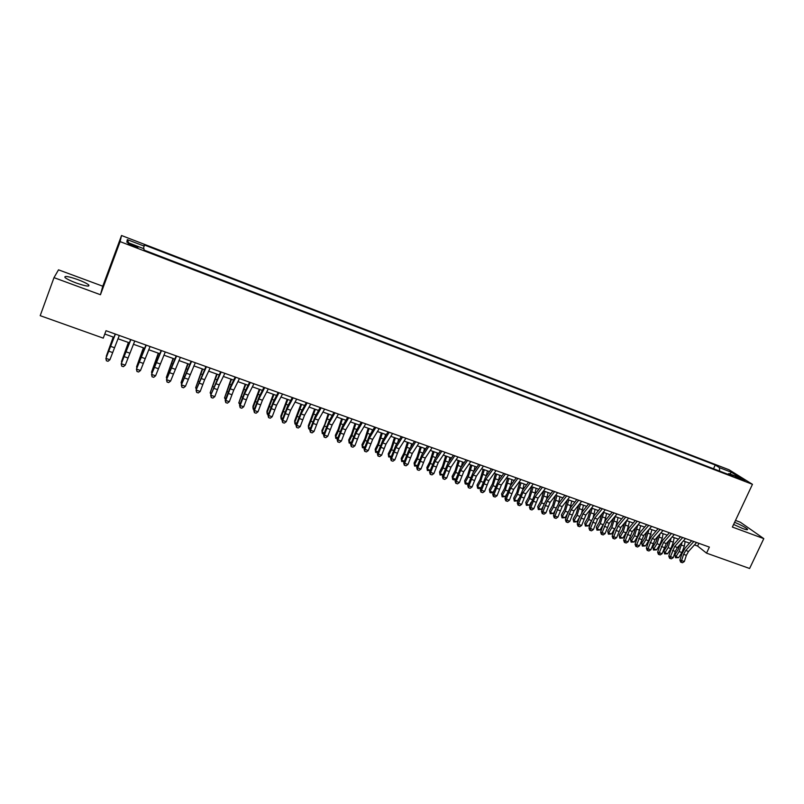 <?xml version="1.0" encoding="UTF-8"?>
<svg xmlns="http://www.w3.org/2000/svg" width="804" height="804" viewBox="0 0 804 804"><rect width="100%" height="100%" fill="white"/><g stroke="black" fill="none" stroke-linecap="round" stroke-linejoin="round"><path stroke-width="1.21" d="M76.199 282.988C85.817 286.274 89.988 286.917 88.711 284.938C86.852 283.43 83.174 281.631 77.676 279.561C68.069 276.254 63.878 275.601 65.084 277.591C66.963 279.099 70.662 280.897 76.199 282.988M733.6 524.439L742.816 528.58C746.604 529.926 748.132 530.107 747.388 529.122C745.197 527.223 740.936 524.952 734.605 522.298M132.921 246.064C136.77 247.461 138.388 247.833 137.785 247.15L133.062 244.929C129.213 243.522 127.585 243.16 128.188 243.843L132.921 246.064M53.999 277.641L100.46 294.726L102.771 286.214L58.511 269.832L53.999 277.641L40.2 315.671L103.254 338.142L106.017 330.715L709.369 547.092L706.535 553.142L749.609 568.488L763.8 538.62L740.313 522.208L735.489 520.419M102.771 286.214L121.525 235.512L729.037 469.767L752.454 484.32L120.108 241.612L121.525 235.512M739.137 477.837L734.856 476.541L744.966 480.691L739.137 477.837L738.786 478.601M719.58 471.084L719.479 467.667L715.248 465.013L144.217 244.929L144.167 246.124L127.293 239.622L126.841 242.175L144.037 248.788L143.976 250.044L733.308 476.36L728.876 473.566L727.871 474.27M719.479 467.667L731.419 472.27L740.976 478.219L728.876 473.566M100.46 294.726L120.108 241.612M752.454 484.32L732.374 527.062L763.8 538.62M694.455 544.901L697.611 546.037L706.535 553.142M104.781 334.022L113.937 337.298M117.977 338.745L129.333 342.805M133.404 344.263L144.599 348.263M148.71 349.73L159.745 353.68M163.875 355.157L174.769 359.056M178.93 360.544L189.664 364.383M193.854 365.88L204.447 369.669M208.668 371.177L219.11 374.905M223.351 376.433L233.652 380.111M237.924 381.639L248.084 385.267M252.376 386.804L262.395 390.392M266.717 391.94L276.596 395.467M280.948 397.025L290.686 400.503M295.058 402.07L304.666 405.507M309.058 407.075L318.535 410.462M322.957 412.05L332.293 415.387M336.735 416.974L345.951 420.271M350.413 421.869L359.499 425.115M363.981 426.723L372.945 429.929M377.448 431.537L386.292 434.693M390.814 436.311L399.528 439.436M404.08 441.054L412.673 444.13M417.236 445.768L425.718 448.793M430.301 450.431L438.652 453.426M443.255 455.074L451.496 458.019M456.119 459.667L464.25 462.571M468.883 464.24L476.903 467.104M481.556 468.762L489.465 471.596M494.138 473.265L501.927 476.048M506.62 477.727L514.309 480.48M519.012 482.159L526.59 484.872M531.313 486.561L538.78 489.234M543.524 490.922L550.891 493.555M555.644 495.264L562.9 497.857M567.674 499.565L574.83 502.128M579.614 503.837L586.679 506.359M591.473 508.078L598.437 510.56M603.251 512.289L610.105 514.741M614.939 516.469L621.703 518.881M626.537 520.61L633.21 523.002M638.064 524.731L644.637 527.082M649.501 528.821L655.984 531.142M660.858 532.891L667.25 535.173M672.134 536.921L678.435 539.172M683.34 540.931L689.541 543.142M698.877 543.323L697.611 546.037M713.52 468.752L715.248 465.013M144.167 246.124L143.353 248.516M729.931 473.978L731.419 472.27M127.293 239.622L128.7 242.888M696.626 542.519L688.525 551.443L686.365 555.323L684.345 561.524L681.581 560.559L681.36 562.338L680.686 562.137L682.465 562.73L681.36 562.338M693.842 541.524L685.762 550.469L683.601 554.348L681.581 560.559L679.882 560.046L681.903 553.856L685.139 548.037L691.701 540.75M679.882 560.046L680.686 562.137M682.465 562.73L684.345 561.524M679.832 544.841L678.084 549.755L674.868 554.871L675.923 556.68L679.149 551.554L682.104 542.308M675.581 557.775L675.923 556.68L678.666 557.644L675.581 557.775L674.868 554.871M678.666 557.644L681.892 552.519L684.345 546.117L685.149 541.574M685.49 538.529L677.44 547.514L675.28 551.413L673.249 557.634L670.466 556.649L670.265 558.448L669.591 558.247L671.37 558.84L670.265 558.448M682.696 537.524L674.656 546.529L670.466 556.649L668.797 556.147L670.827 549.936L674.053 544.097L680.586 536.76M668.797 556.147L669.591 558.247M671.37 558.84L673.249 557.634M674.275 534.499L666.275 543.554L662.084 553.705L659.28 552.72L659.079 554.529L658.426 554.328L660.205 554.921L659.079 554.529M671.461 533.494L663.471 542.559L659.28 552.72L657.632 552.227L659.672 545.996L662.888 540.127L669.38 532.75M657.632 552.227L658.426 554.328M660.205 554.921L662.084 553.705M662.988 530.459L655.039 539.564L650.838 549.755L648.004 548.76L647.823 550.579L647.18 550.388L648.949 550.981L647.823 550.579M660.144 529.434L652.215 538.559L648.004 548.76L646.386 548.278L648.446 542.027L651.652 536.127L658.104 528.7M646.386 548.278L647.18 550.388M648.949 550.981L650.838 549.755M651.612 526.379L643.713 535.544L639.502 545.775L636.657 544.78L636.487 546.609L635.843 546.408L637.622 547.001L636.487 546.609M648.758 525.354L640.868 534.529L636.657 544.78L635.07 544.298L637.13 538.027L640.336 532.107L646.738 524.63M635.07 544.298L635.843 546.408M637.622 547.001L639.502 545.775M668.898 540.589L667.079 545.856L663.873 550.991L664.908 552.8L668.124 547.645L671.149 538.037M664.576 553.916L664.908 552.8L667.672 553.765L664.576 553.916L663.873 550.991M667.672 553.765L670.888 548.629L673.34 542.197L674.164 537.645M657.883 536.298L656.004 541.926L652.808 547.092L653.813 548.891L657.019 543.725L660.134 533.725M653.491 550.016L653.813 548.891L656.597 549.876L653.491 550.016L652.808 547.092M656.597 549.876L659.803 544.71L662.265 538.258L663.099 533.685M646.808 531.957L644.838 537.976L641.662 543.172L642.637 544.961L645.833 539.765L649.039 529.364M642.336 546.097L642.637 544.961L645.441 545.946L642.336 546.097L641.662 543.172M645.441 545.946L648.637 540.76L651.964 529.705M635.652 527.565L633.602 533.997L630.436 539.213L631.391 541.002L634.567 535.776L637.873 524.952M631.11 542.147L631.391 541.002L634.205 541.996L631.11 542.147L630.436 539.213M634.205 541.996L637.391 536.781L640.738 525.695M640.155 522.268L632.316 531.494L628.095 541.775L625.231 540.76L625.07 542.599L624.437 542.409L626.215 543.001L625.07 542.599M637.281 521.233L629.452 530.479L625.231 540.76L623.663 540.298L625.733 534.007L628.939 528.057L635.301 520.53M623.663 540.298L624.437 542.409M626.215 543.001L628.095 541.775M624.437 523.123L622.286 529.987L619.13 535.233L620.065 537.022L623.231 531.766L626.607 520.64M619.794 538.177L620.065 537.022L622.899 538.017L619.794 538.177L619.13 535.233M622.899 538.017L626.527 531.987M627.13 530.751L629.442 521.655M628.627 518.128L620.829 527.424L616.608 537.735L613.723 536.72L613.563 538.569L612.949 538.389L614.718 538.971L613.563 538.569M625.723 517.093L617.944 526.399L613.723 536.72L612.176 536.258L614.266 529.947L617.452 523.977L623.773 516.399M612.176 536.258L612.949 538.389M614.718 538.971L616.608 537.735M613.14 518.63L610.899 525.947L607.744 531.223L608.648 533.002L611.804 527.726L615.211 516.56M608.397 534.168L608.648 533.002L611.512 534.007L608.397 534.168L607.744 531.223M611.512 534.007L614.779 528.56M615.995 526.077L618.075 517.585M617.01 513.967L609.261 523.314L605.03 533.675L602.126 532.65L601.985 534.509L601.382 534.328L603.151 534.911L601.985 534.509M614.085 512.922L606.357 522.288L602.126 532.65L600.608 532.198L602.709 525.866L605.894 519.856L612.176 512.228M600.608 532.198L601.382 534.328M603.151 534.911L605.03 533.675M601.774 514.098L599.422 521.886L596.287 527.183L597.161 528.962L600.307 523.655L603.734 512.46M596.93 530.137L597.161 528.962L600.045 529.977L596.93 530.137L596.287 527.183M600.045 529.977L603.05 524.911M604.678 521.575L606.618 513.485M605.301 509.766L597.613 519.183L593.382 529.575L590.448 528.55L590.317 530.419L589.724 530.238L591.493 530.831L590.317 530.419M602.367 508.711L594.689 518.148L590.448 528.55L588.96 528.107L591.071 521.756L594.246 515.716L600.487 508.038M588.96 528.107L589.724 530.238M591.493 530.831L593.382 529.575M590.327 509.495L587.865 517.796L584.739 523.113L585.593 524.891L588.719 519.555L592.176 508.329M585.372 526.077L585.593 524.891L588.488 525.916L585.372 526.077L584.739 523.113M588.488 525.916L591.262 521.203M593.251 517.113L595.081 509.364M593.513 505.545L585.885 515.022L581.644 525.454L578.689 524.419L578.568 526.298L577.986 526.128L579.754 526.71L578.568 526.298M590.558 504.48L582.94 513.977L578.689 524.419L577.232 523.987L579.352 517.615L582.518 511.555L588.709 503.817M577.232 523.987L577.986 526.128M579.754 526.71L581.644 525.454M578.82 504.842L576.227 513.666L573.111 519.022L573.935 520.791L577.061 515.434L580.538 504.168M573.734 521.987L573.935 520.791L576.86 521.816L573.734 521.987L573.111 519.022M576.86 521.816L579.413 517.444M581.714 512.65L583.453 505.203M581.644 501.284L574.066 510.821L569.815 521.304L566.85 520.258L566.74 522.148L566.167 521.977L567.925 522.57L566.74 522.148M578.659 500.219L571.101 509.776L566.85 520.258L565.413 519.836L567.544 513.444L570.709 507.354L576.85 499.565M565.413 519.836L566.167 521.977M567.925 522.57L569.815 521.304M567.232 500.128L564.498 509.515L561.403 514.892L562.197 516.66L565.302 511.274L568.81 499.967M562.016 517.866L562.197 516.66L565.142 517.696L562.016 517.866L561.403 514.892M565.142 517.696L567.473 513.666M570.086 508.198L571.755 501.023M569.684 496.993L562.167 506.6L557.906 517.113L554.911 516.067L554.82 517.967L554.257 517.806L556.016 518.389L554.82 517.967M566.679 495.917L559.172 505.545L554.911 516.067L553.514 515.655L555.654 509.244L558.81 503.123L564.91 495.284M553.514 515.655L554.257 517.806M556.016 518.389L557.906 517.113M555.574 495.354L552.69 505.334L549.604 510.741L550.378 512.5L553.474 507.083L557.011 495.746M550.217 513.716L550.378 512.5L553.343 513.545L550.217 513.716L549.604 510.741M553.343 513.545L555.443 509.867M558.368 503.716L559.966 496.812M557.634 492.671L550.177 502.349L545.906 512.902L542.901 511.846L542.811 513.756L542.258 513.595L544.017 514.178L542.811 513.756M554.609 491.586L547.162 501.284L542.901 511.846L541.524 511.444L543.685 505.002L546.82 498.862L552.871 490.963M541.524 511.444L542.258 513.595M544.017 514.178L545.906 512.902M543.735 491.003L540.801 501.123L537.725 506.55L538.469 508.309L541.554 502.872L545.112 491.495M538.328 509.545L538.469 508.309L541.454 509.364L538.328 509.545L537.725 506.55M541.454 509.364L543.323 506.068M546.559 499.224L548.097 492.561M531.786 486.732L528.821 496.882L525.766 502.339L526.479 504.098L529.545 498.621L533.132 487.214M526.349 505.334L526.479 504.098L529.484 505.153L526.349 505.334L525.766 502.339M529.484 505.153L531.102 502.269M534.65 494.701L536.137 488.289M519.746 482.42L516.761 492.601L513.716 498.098L514.399 499.847L517.454 494.339L521.072 482.892M514.289 501.093L514.399 499.847L517.424 500.912L514.289 501.093L513.716 498.098M517.424 500.912L518.781 498.47M522.66 490.149L524.097 483.978M545.494 488.319L538.097 498.058L533.826 508.661L530.791 507.595L530.72 509.515L530.178 509.364L531.936 509.947L530.72 509.515M542.449 487.224L535.062 496.983L530.791 507.595L529.444 507.203L534.75 494.56L540.75 486.621M529.444 507.203L530.178 509.364M531.936 509.947L533.826 508.661M533.273 483.938L525.937 493.746L521.655 504.379L518.6 503.314L518.54 505.244L518.007 505.093L519.756 505.676L518.54 505.244M530.198 482.832L522.881 492.661L518.6 503.314L517.284 502.932L522.59 490.239L528.54 482.239M517.284 502.932L518.007 505.093M519.756 505.676L521.655 504.379M520.952 479.516L513.676 489.395L509.394 500.078L506.309 498.993L506.269 500.942L505.746 500.791L507.495 501.374L506.269 500.942M517.866 478.41L510.6 488.299L506.309 498.993L505.023 498.631L510.339 485.887L516.238 477.827M505.023 498.631L505.746 500.791M507.495 501.374L509.394 500.078M507.625 478.089L504.61 488.299L501.575 493.817L502.229 495.565L505.274 490.038L508.912 478.551M502.138 496.822L502.229 495.565L505.284 496.641L502.138 496.822L501.575 493.817M505.284 496.641L506.359 494.671M510.58 485.566L511.957 479.636M508.55 475.074L501.334 485.013L497.043 495.736L493.937 494.651L493.907 496.611L493.405 496.46L495.143 497.043L493.907 496.611M505.435 473.958L498.229 483.918L493.937 494.651L492.681 494.289L497.998 481.495L503.847 473.385M492.681 494.289L493.405 496.46M495.143 497.043L497.043 495.736M495.415 473.717L492.37 483.968L489.345 489.505L489.978 491.254L493.003 485.696L496.671 474.169M489.907 492.52L489.978 491.254L493.043 492.329L491.133 492.952L489.907 492.52L489.345 489.505M493.043 492.329L493.837 490.882M498.41 480.933L499.736 475.264M496.048 470.591L488.892 480.601L484.601 491.365L481.475 490.269L480.963 492.098L482.701 492.681L481.445 492.239M492.912 469.466L485.777 479.496L481.475 490.269L480.249 489.927L485.566 477.073L491.365 468.913M480.249 489.927L480.963 492.098M482.701 492.681L484.601 491.365M483.114 469.325L480.038 479.596L477.033 485.174L477.626 486.902L480.641 481.315L484.34 469.757M477.576 488.189L477.626 486.902L480.722 487.998L478.812 488.631L477.576 488.189L477.033 485.174M480.722 487.998L481.204 487.093M486.149 476.259L487.435 470.863M483.455 466.069L476.37 476.159L472.059 486.963L468.913 485.857L468.42 487.706L470.159 488.279L468.903 487.847M480.289 464.933L473.224 475.033L468.913 485.857L467.717 485.526L473.043 472.621L478.792 464.4M467.717 485.526L468.42 487.706M470.159 488.279L472.059 486.963M470.722 464.893L467.616 475.194L464.622 480.802L465.184 482.531L468.189 476.913L471.918 465.315M465.164 483.827L465.184 482.531L468.31 483.626L466.4 484.269L465.164 483.827L464.622 480.802M473.807 471.536L475.033 466.431M470.762 461.516L463.747 471.677L459.436 482.531L456.26 481.415L455.798 483.284L457.526 483.857L456.26 483.415M467.576 460.38L460.571 470.551L456.26 481.415L455.094 481.093L460.431 468.139L466.119 459.858M455.094 481.093L455.798 483.284M457.526 483.857L459.436 482.531M458.24 460.431L455.104 470.762L452.129 476.4L452.662 478.119L455.647 472.471L459.396 460.843M455.727 479.254L453.908 479.877L452.652 479.435L452.129 476.4M452.652 479.435L452.662 478.119L455.737 479.204M461.365 466.772L462.541 461.968M457.978 456.933L451.024 467.164L446.702 478.058L443.506 476.933L443.074 478.822L444.803 479.395L443.527 478.943M454.773 455.788L447.838 466.029L443.506 476.933L442.381 476.631L447.717 463.617L453.355 455.275M442.381 476.631L443.074 478.822M444.803 479.395L446.702 478.058M445.667 455.928L442.501 466.3L439.537 471.958L440.039 473.677L443.004 468.008L446.793 456.33M442.984 474.873L440.049 475.003L439.537 471.958M440.049 475.003L440.039 473.677L443.034 474.732M448.843 461.948L449.949 457.466M445.094 452.32L438.21 462.612L433.889 473.556L430.663 472.43L430.261 474.32L431.989 474.893L430.693 474.45M441.858 451.155L434.994 461.476L430.663 472.43L429.577 472.129L434.914 459.064L440.491 450.662M429.577 472.129L430.261 474.32M431.989 474.893L433.889 473.556M432.994 451.396L429.798 461.797L426.854 467.496L427.326 469.204L430.271 463.496L434.09 451.788M430.15 470.461L427.356 470.541L426.854 467.496M427.356 470.541L427.326 469.204L430.22 470.229M436.23 457.074L437.275 452.933M432.12 447.657L425.306 458.029L420.974 469.023L417.728 467.878L417.346 469.797L419.065 470.37L417.768 469.918M428.854 446.491L422.06 456.883L417.728 467.878L416.663 467.596L422.01 454.471L427.527 446.019M416.663 467.596L417.346 469.797M419.065 470.37L420.974 469.023M420.231 446.833L417.005 457.265L414.08 462.993L414.512 464.702L417.447 458.963L421.296 447.215M417.206 466.008L414.562 466.049L414.08 462.993M414.562 466.049L414.512 464.702L417.316 465.687M423.537 452.119L424.502 448.361M419.035 442.974L412.301 453.416L407.96 464.451L404.683 463.305L404.332 465.235L406.05 465.807L404.744 465.345M415.748 441.788L409.025 452.26L404.683 463.305L403.658 463.024L409.005 449.848L414.472 441.336M403.658 463.024L404.332 465.235M406.05 465.807L407.96 464.451M405.859 438.24L399.186 448.763L394.844 459.848L391.548 458.682L391.226 460.642L392.935 461.205L391.618 460.742M402.553 437.054L395.9 447.597L391.548 458.682L390.553 458.421L395.9 445.195L401.307 436.612M390.553 458.421L391.226 460.642M392.935 461.205L394.844 459.848M392.583 433.487L385.98 444.079L381.629 455.205L378.312 454.039L378.011 456.009L379.719 456.571L378.393 456.109M389.247 432.281L382.664 442.903L378.312 454.039L377.357 453.788L382.704 440.502L388.051 431.859M377.357 453.788L378.011 456.009M379.719 456.571L381.629 455.205M407.377 442.24L404.111 452.702L401.206 458.461L401.598 460.159L404.523 454.391L408.402 442.602M404.171 461.536L401.678 461.516L401.206 458.461M401.678 461.516L401.598 460.159L404.322 461.114M410.764 447.104L411.628 443.758M394.422 437.607L391.126 448.099L388.231 453.888L388.603 455.587L391.508 449.778L395.407 437.959M391.035 457.034L388.694 456.953L388.231 453.888M388.694 456.953L388.603 455.587L391.216 456.501M397.9 442.019L398.663 439.125M381.367 432.934L378.041 443.466L375.166 449.285L375.498 450.974L378.382 445.145L382.322 433.276M377.8 452.491L375.619 452.361L375.166 449.285M375.619 452.361L375.498 450.974L378.021 451.858M384.955 436.853L385.598 434.451M379.197 428.683L372.674 439.356L368.312 450.521L364.966 449.346L364.704 451.335L366.403 451.898L365.066 451.436M375.83 427.477L369.327 438.17L364.966 449.346L364.051 449.114L369.398 435.768L374.684 427.065M364.051 449.114L364.704 451.335M366.403 451.898L368.312 450.521M368.222 428.23L364.855 438.793L361.991 444.642L362.292 446.331L365.167 440.461L369.126 428.562M364.463 447.928L362.433 447.727L361.991 444.642M362.433 447.727L362.292 446.331L364.725 447.185M371.93 431.597L372.433 429.738M365.709 423.849L359.267 434.592L354.896 445.808L351.529 444.632L351.288 446.632L352.986 447.195L351.639 446.722M362.323 422.633L355.901 433.406L351.529 444.632L350.644 444.411L356.001 431.004L361.217 422.231M350.644 444.411L351.288 446.632M352.986 447.195L354.896 445.808M354.966 423.497L351.569 434.09L348.725 439.969L348.986 441.647L351.851 435.748L355.84 423.808M351.016 443.326L349.157 443.054L348.725 439.969M349.157 443.054L348.986 441.647L351.318 442.471M358.835 426.251L359.177 424.994M352.112 418.974L345.75 429.798L341.378 441.064L337.981 439.868L337.77 441.898L339.469 442.451L338.112 441.979M348.705 417.748L342.353 428.592L337.981 439.868L337.137 439.657L342.494 426.2L347.65 417.366M337.137 439.657L337.77 441.898M339.469 442.451L341.378 441.064M341.61 418.723L338.193 429.346L335.358 435.265L335.59 436.934L338.424 431.004L342.454 419.015M337.469 438.693L335.77 438.361L335.358 435.265M335.77 438.361L335.59 436.934L337.811 437.718M345.65 420.793L345.81 420.221M338.414 414.06L332.132 424.964L327.751 436.281L324.324 435.075L324.153 437.115L325.841 437.677L324.474 437.195M334.977 412.824L328.715 423.758L324.324 435.075L323.52 434.884L328.876 421.356L333.972 412.462M323.52 434.884L324.153 437.115M325.841 437.677L327.751 436.281M328.163 413.909L324.695 424.562L321.891 430.512L322.082 432.18L328.957 414.191M323.821 434.019L322.293 433.617L322.082 432.18L324.203 432.924M324.615 409.105L318.404 420.1L314.022 431.457L310.565 430.24L310.424 432.301L312.113 432.864L310.726 432.381M321.148 407.859L314.957 418.874L310.565 430.24L309.801 430.06L315.158 416.482L320.193 407.517M309.801 430.06L310.424 432.301M312.113 432.864L314.022 431.457M310.696 404.121L304.575 415.186L300.183 426.592L296.706 425.376L296.586 427.457L298.274 428.009L296.877 427.527M307.198 402.864L301.098 413.959L296.706 425.376L295.972 425.205L301.339 411.568L306.294 402.543M295.972 425.205L296.586 427.457M298.274 428.009L300.183 426.592M296.676 399.085L290.636 410.241L286.234 421.698L282.727 420.462L282.646 422.562L284.325 423.115L282.918 422.633M293.148 397.829L287.128 408.995L282.727 420.462L282.033 420.311L287.4 406.613L292.294 397.518M282.033 420.311L282.646 422.562M284.325 423.115L286.234 421.698M314.605 409.055L308.314 425.738L308.465 427.386L315.359 409.326M310.063 429.316L308.706 428.844L308.465 427.386L310.485 428.1M300.937 404.171L294.636 420.914L294.756 422.562L301.661 404.432M296.234 424.462L295.008 424.03L294.756 422.562L296.666 423.236M287.169 399.246L280.847 416.06L280.928 417.698L287.852 399.498M282.304 419.567L281.209 419.185L280.928 417.698L282.737 418.331M282.536 394.02L276.586 405.256L272.174 416.753L268.647 415.517L268.596 417.638L270.265 418.191L268.858 417.698M278.988 392.744L273.048 404L268.647 415.517L267.993 415.377L273.36 401.618L278.184 392.452M267.993 415.377L268.596 417.638M270.265 418.191L272.174 416.753M273.3 394.292L266.958 411.166L266.998 412.804L273.933 394.513M268.255 414.623L267.31 414.291L266.998 412.804L268.697 413.397M268.285 388.905L262.426 400.231L258.004 411.779L254.446 410.532L254.426 412.673L256.094 413.226L254.677 412.723M264.707 387.628L258.858 398.965L254.446 410.532L253.833 410.412L259.21 396.583L263.963 387.357M253.833 410.412L254.426 412.673M256.094 413.226L258.004 411.779M259.31 389.287L252.958 406.231L252.958 407.859L259.913 389.498M254.104 409.648L253.29 409.367L252.958 407.859L254.536 408.422M253.923 383.759L248.145 395.166L243.723 406.764L240.135 405.507L240.155 407.668L241.813 408.211L240.376 407.708M250.315 382.463L244.557 393.89L240.135 405.507L239.572 405.397L244.939 391.518L249.622 382.212M239.572 405.397L240.155 407.668M241.813 408.211L243.723 406.764M245.22 384.252L238.808 402.884L245.773 384.443M239.833 404.643L238.808 402.884L240.275 403.397M239.451 378.563L233.763 390.061L229.331 401.709L225.713 400.442L225.763 402.623L227.421 403.166L225.974 402.663M235.813 377.257L230.145 388.774L225.713 400.442L225.19 400.342L230.557 386.402L235.17 377.036M225.19 400.342L225.763 402.623M227.421 403.166L229.331 401.709M231.019 379.166L224.547 397.869L231.522 379.347M225.462 399.588L224.547 397.869L225.904 398.342M224.849 373.327L219.251 384.905L214.819 396.613L211.171 395.327L211.261 397.538L212.909 398.08L211.452 397.568M221.18 372.021L210.688 395.256L220.597 371.81M210.688 395.256L211.261 397.538M212.909 398.08L214.819 396.613M216.698 374.051L210.176 392.804L217.17 374.212M210.96 394.493L210.176 392.804L211.412 393.246M210.135 368.051L204.638 379.719L200.196 391.478L196.518 390.181L196.638 392.402L198.286 392.945L196.809 392.432M206.437 366.724L196.075 390.121L205.914 366.544M196.075 390.121L196.638 392.402M198.286 392.945L200.196 391.478M202.276 368.885L195.684 387.709L202.688 369.036M196.357 389.357L195.684 387.709L196.799 388.101M195.302 362.735L185.453 386.292L181.744 384.995L181.895 387.237L183.543 387.779L182.056 387.257M191.583 361.398L181.352 384.945L191.111 361.227M181.352 384.945L181.895 387.237M183.543 387.779L185.453 386.292M187.724 363.689L181.081 382.573L188.106 363.82M181.624 384.181L181.081 382.573L182.076 382.925M180.347 357.378L170.589 381.076L166.85 379.759L167.041 382.031L168.679 382.563L167.182 382.041M176.599 356.021L166.498 379.729L176.177 355.881M166.498 379.729L167.041 382.031M168.679 382.563L170.589 381.076M173.071 358.443L166.358 377.398L173.393 358.564M166.82 378.855L166.358 377.398L167.232 377.699M165.272 351.971L155.604 375.81L151.835 374.493L152.067 376.774L153.695 377.317L152.187 376.785M161.483 350.604L151.534 374.473L161.132 350.484M151.534 374.473L152.067 376.774M153.695 377.317L155.604 375.81M158.287 353.157L151.524 372.172L158.569 353.257M151.926 373.398L151.524 372.172L152.268 372.433M150.077 346.514L140.499 370.503L136.7 369.177L136.961 371.478L138.579 372.011L137.062 371.488M146.258 345.147L136.439 369.177L145.956 345.037M136.439 369.177L136.961 371.478M138.579 372.011L140.499 370.503M143.393 347.83L136.559 366.905L143.625 347.911M136.901 367.9L136.559 366.905L137.182 367.126M134.75 341.017L125.263 365.157L121.434 363.81L121.736 366.142L123.354 366.674L121.826 366.142M130.891 339.64L121.223 363.83L130.66 339.549M121.223 363.83L121.736 366.142M123.354 366.674L125.263 365.157M128.379 342.464L121.484 361.599L128.56 342.524M121.756 362.373L121.484 361.599L121.977 361.78M119.293 335.479L109.907 359.76L106.048 358.403L106.389 360.765L107.997 361.287L106.46 360.745M115.414 334.082L105.887 358.443L115.243 334.022M105.887 358.443L106.389 360.765M107.997 361.287L109.907 359.76M113.233 337.047L106.279 356.252L113.374 337.097M736.444 477.486L736.715 476.903M688.525 551.443L685.762 550.469M686.365 555.323L683.601 554.348M679.149 551.554L681.892 552.519M681.601 545.142L684.345 546.117M677.44 547.514L674.656 546.529M675.28 551.413L672.506 550.428M666.275 543.554L663.471 542.559M664.124 547.464L661.32 546.479M655.039 539.564L652.215 538.559M652.888 543.494L650.064 542.499M643.713 535.544L640.868 534.529M641.572 539.494L638.728 538.489M668.124 547.645L670.888 548.629M670.576 541.213L673.34 542.197M657.019 543.725L659.803 544.71M659.481 537.263L662.265 538.258M645.833 539.765L648.637 540.76M648.305 533.283L651.109 534.288M634.567 535.776L637.391 536.781M637.049 529.283L639.873 530.278M632.316 531.494L629.452 530.479M630.175 535.464L627.311 534.459M623.231 531.766L626.075 532.771M625.713 525.243L628.557 526.258M620.829 527.424L617.944 526.399M618.698 531.414L615.814 530.389M611.804 527.726L614.668 528.741M614.306 521.183L617.16 522.198M609.261 523.314L606.357 522.288M607.131 527.323L604.226 526.298M600.307 523.655L603.151 524.66M602.809 517.083L605.693 518.108M597.613 519.183L594.689 518.148M595.493 523.213L592.568 522.178M588.719 519.555L591.513 520.55M591.231 512.962L594.136 513.997M585.885 515.022L582.94 513.977M583.764 519.062L580.82 518.027M577.061 515.434L579.795 516.399M579.573 508.811L582.498 509.857M574.066 510.821L571.101 509.776M571.956 514.892L568.981 513.846M565.302 511.274L567.996 512.228M567.835 504.631L570.77 505.676M562.167 506.6L559.172 505.545M560.056 510.691L557.071 509.635M553.474 507.083L556.107 508.017M556.006 500.42L558.971 501.475M550.177 502.349L547.162 501.284M548.067 506.45L545.062 505.384M541.554 502.872L544.127 503.776M544.087 496.179L547.082 497.244M529.545 498.621L532.067 499.515M532.097 491.907L535.102 492.973M517.454 494.339L519.917 495.214M520.007 487.596L523.032 488.681M538.097 498.058L535.062 496.983M535.997 502.188L532.972 501.113M525.937 493.746L522.881 492.661M523.836 497.887L520.791 496.812M513.676 489.395L510.6 488.299M511.595 493.555L508.52 492.47M505.274 490.038L507.676 490.882M507.837 483.264L510.882 484.35M501.334 485.013L498.229 483.918M499.254 489.194L496.158 488.098M493.003 485.696L495.344 486.52M495.565 478.903L498.641 479.988M488.892 480.601L485.777 479.496M486.822 484.802L483.696 483.706M480.641 481.315L482.923 482.129M483.214 474.501L486.309 475.606M476.37 476.159L473.224 475.033M474.3 480.38L471.154 479.264M468.189 476.913L470.41 477.697M470.772 470.069L473.888 471.174M463.747 471.677L460.571 470.551M461.687 475.918L458.511 474.802M455.647 472.471L457.808 473.244M458.24 465.606L461.375 466.722M451.024 467.164L447.838 466.029M448.974 471.425L445.778 470.3M443.004 468.008L445.104 468.742M445.607 461.104L448.672 462.199M438.21 462.612L434.994 461.476M436.17 466.903L432.954 465.767M430.271 463.496L432.311 464.22M432.884 456.571L435.858 457.637M425.306 458.029L422.06 456.883M423.266 462.34L420.02 461.194M417.447 458.963L419.417 459.657M420.06 452.009L422.944 453.034M412.301 453.416L409.025 452.26M410.261 457.747L406.995 456.592M399.186 448.763L395.9 447.597M397.166 453.114L393.87 451.959M385.98 444.079L382.664 442.903M383.96 448.451L380.644 447.285M404.523 454.391L406.432 455.064M407.146 447.416L409.929 448.401M391.508 449.778L393.347 450.431M394.131 442.773L396.824 443.738M378.382 445.145L380.151 445.768M381.026 438.11L383.608 439.034M372.674 439.356L369.327 438.17M370.664 443.748L367.327 442.572M365.167 440.461L366.865 441.064M367.81 433.406L370.302 434.291M359.267 434.592L355.901 433.406M357.257 439.014L353.891 437.828M351.851 435.748L353.479 436.331M354.504 428.663L356.886 429.517M345.75 429.798L342.353 428.592M343.75 434.24L340.363 433.044M338.424 431.004L339.981 431.557M341.087 423.889L343.368 424.703M332.132 424.964L328.715 423.758M330.142 429.436L326.726 428.22M324.896 426.22L326.384 426.743M327.57 419.075L329.74 419.849M318.404 420.1L314.957 418.874M316.424 424.582L312.977 423.366M304.575 415.186L301.098 413.959M302.606 419.698L299.128 418.472M290.636 410.241L287.128 408.995M288.676 414.774L285.169 413.537M311.269 421.396L312.686 421.899M313.952 414.221L316.012 414.964M297.53 416.532L298.877 417.005M300.224 409.336L302.183 410.03M283.691 411.638L284.958 412.08M286.385 404.412L288.234 405.065M276.586 405.256L273.048 404M274.626 409.809L271.099 408.563M269.742 406.703L270.928 407.125M272.445 399.447L274.184 400.06M262.426 400.231L258.858 398.965M260.476 404.814L256.918 403.558M255.682 401.729L256.788 402.121M258.396 394.442L260.014 395.015M248.145 395.166L244.557 393.89M246.215 399.769L242.627 398.503M241.512 396.714L242.537 397.075M244.235 389.397L245.733 389.93M233.763 390.061L230.145 388.774M231.833 394.684L228.215 393.407M227.23 391.659L228.175 392M229.954 384.312L231.341 384.804M219.251 384.905L215.613 383.619M217.341 389.568L213.693 388.282M212.829 386.563L213.703 386.875M215.572 379.197L216.839 379.639M204.638 379.719L200.96 378.413M202.729 384.402L199.06 383.106M198.327 381.438L199.111 381.709M201.07 374.031L202.216 374.433M189.895 374.493L186.196 373.177M188.005 379.197L184.297 377.89M183.694 376.262L184.397 376.503M186.448 368.825L187.473 369.187M175.041 369.217L171.302 367.89M173.151 373.95L169.423 372.634M168.951 371.046L169.564 371.257M171.714 363.579L172.609 363.89M160.056 363.9L156.298 362.564M158.187 368.654L154.428 367.327M154.097 365.78L154.619 365.971M156.86 358.282L157.634 358.564M144.961 358.544L141.162 357.197M143.092 363.328L139.303 361.991M141.886 352.956L142.529 353.177M129.735 353.137L125.906 351.78M127.886 357.951L124.057 356.594M126.791 347.579L127.293 347.76M114.389 347.69L110.53 346.323M112.55 352.524L108.691 351.167M88.279 286.113L88.711 284.938M747.097 529.756L747.388 529.122"/></g></svg>
